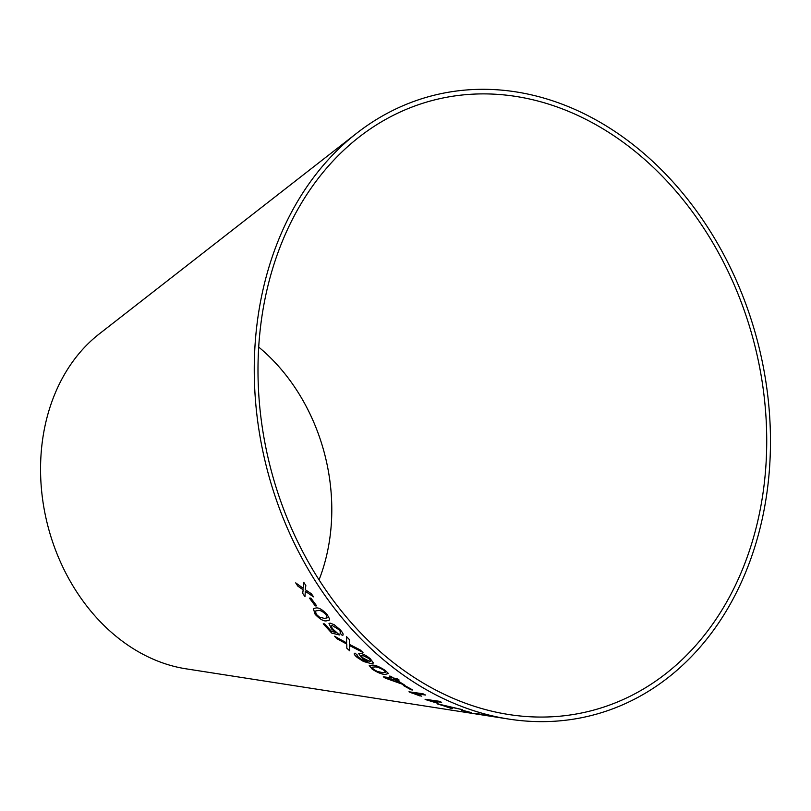 <?xml version="1.0" encoding="UTF-8"?>
<svg xmlns="http://www.w3.org/2000/svg" width="811" height="811" viewBox="0 0 811 811"><rect width="100%" height="100%" fill="white"/><g stroke="black" fill="none" stroke-linecap="round" stroke-linejoin="round"><path stroke-width="1.22" d="M590.966 122.005A315.317 249.747 75.5 0 0 359.091 137.079A315.317 249.747 75.5 0 0 270.61 468.2A315.317 249.747 75.5 0 0 508.892 714.542A315.317 249.747 75.5 0 0 763.323 490.919A315.317 249.747 75.5 0 0 590.966 122.005M592.121 117.838A319.95 253.417 75.5 0 0 356.83 133.136A319.95 253.417 75.5 0 0 267.052 469.113A319.95 253.417 75.5 0 0 508.842 719.083A319.95 253.417 75.5 0 0 767.013 492.176A319.95 253.417 75.5 0 0 592.121 117.838M356.83 133.136L99.175 333.99A182.83 144.814 75.5 0 0 47.869 525.984A182.83 144.814 75.5 0 0 186.043 668.822L508.842 719.083M303.73 582.268L303.152 588.228L295.711 582.876L297.779 586.069L303.182 589.84L302.675 593.358L304.956 596.602L305.311 591.32L313.533 596.845L311.323 593.703L305.271 589.709L305.838 585.562L303.73 582.268M310.877 598.082L309.457 598.112L315.256 605.908L316.665 605.868L310.877 598.082M326.488 620.861L329.317 620.151L329.651 619.046L327.198 614.626C322.585 609.7 318.865 607.48 316.057 607.976L313.32 608.615L315.175 614.373C319.879 619.219 323.65 621.378 326.488 620.861L329.327 620.141M349.389 639.585L346.54 636.655L346.611 642.88L334.578 636.25L337.082 638.815L346.784 644.066L346.804 648.182L349.693 650.797L349.429 645.495L362.983 652.46L360.054 649.824L349.369 644.37L349.389 639.585M335.501 632.387L331.405 631.323L324.623 623.882L323.244 623.841L331.729 633.087L339.454 634.972L333.351 629.518C331.131 626.964 330.817 625.656 332.388 625.595L338.846 629.61C340.661 631.688 341.015 632.844 339.941 633.087L342.313 635.418L343.002 635.104L342.313 635.418C343.894 634.952 343.134 633.016 340.042 629.63L334.162 624.683L330.087 623.122L328.992 623.456L331.506 628.88L335.501 632.387L331.506 628.88M340.438 632.793L339.941 633.087L342.333 635.398M332.409 625.575L331.527 625.849L332.388 625.595L338.846 629.61C340.681 631.657 341.036 632.823 339.961 633.067M370.789 663.499L363.49 661.492L357.245 657.478C354.285 654.882 353.535 653.443 355.025 653.139C353.515 653.473 354.265 654.913 357.245 657.478L363.49 661.492L370.789 663.499L373.516 663.023L370.161 658.593C366.116 655.389 362.74 653.615 360.033 653.271L358.736 653.595L361.544 657.701L367.839 661.604L361.017 659.333L356.972 655.785L357.408 655.146L355.015 653.159L354.316 653.473M356.972 655.785L357.408 655.146M385.245 674.407L388.459 673.535L385.286 670.464C379.71 666.814 375.422 665.03 372.431 665.101L369.258 665.578L372.279 669.247C377.926 672.775 382.255 674.499 385.245 674.407L388.469 673.505M391.966 677.884L383.289 676.81L404.628 685.052L395.9 679.659L399.113 680.064L396.67 678.462L393.467 678.067L390.811 676.283L389.3 676.1L391.966 677.884L389.321 676.07M405.003 685.68L403.351 685.477L411.116 689.816L412.769 690.019L405.003 685.68M414.603 693.506L425.491 695.027L422.957 693.76L408.987 691.803L420.128 696.01L414.614 693.476L425.501 694.997M430.753 700.775L441.63 702.316L439.025 701.241L425.065 699.275L438.062 703.117L430.753 700.775L441.64 702.285M438.467 704.07L450.896 708.317L442.137 705.286L462.3 709.625L438.467 704.07M463.193 710.497L471.384 712.585L463.193 710.497M476.067 713.974L491.243 716.346L477.75 713.71L486.59 715.576L473.198 713.498L488.627 715.9M319.068 579.835A178.187 141.134 75.5 0 0 258.689 347.078M475.499 713.852L476.067 713.944M475.966 713.406L486.59 715.576M461.398 710.183L469.579 712.311M469.589 712.281L471.394 712.555M437.078 703.826L452.629 708.55M442.147 705.256L462.3 709.584M425.076 699.244L426.738 699.974M426.748 699.944L436.409 702.884M436.419 702.853L438.072 703.086M408.997 691.773L410.619 692.624M410.63 692.594L421.781 696.203M403.361 685.447L411.116 689.816L412.779 689.999M383.309 676.779L385.276 678.118L404.638 685.021M399.124 680.034L395.9 679.659M388.368 678.736L394.41 679.446L400.675 683.399L388.368 678.736L394.399 679.476L400.675 683.399M369.258 665.567L372.279 669.247C377.936 672.745 382.265 674.468 385.266 674.377M371.864 667.21L374.895 666.936C376.872 666.733 379.913 667.858 384.019 670.322L385.742 672.42L382.741 672.664L377.176 671.376L373.597 669.389L371.864 667.23L374.875 666.966C376.851 666.754 379.893 667.879 383.998 670.342L385.752 672.41M358.746 653.575L361.544 657.701M361.564 657.68L367.839 661.604M356.992 655.764L357.428 655.116L356.992 655.764M370.809 663.479L373.516 663.003M362.476 655.308L361.493 655.531L362.487 655.278L368.964 658.502C371.215 660.559 371.519 661.543 369.867 661.452L363.358 658.187C361.138 656.18 360.844 655.217 362.476 655.308L368.944 658.532L370.83 661.218L369.846 661.482M323.265 623.821L331.729 633.087L339.474 634.952M329.002 623.436L331.527 628.86M346.561 636.635L346.611 642.88M334.598 636.219L337.082 638.815M337.102 638.794L346.784 644.066M346.794 644.035L346.804 648.182M346.814 648.151L349.703 650.777M363.004 652.439L349.429 645.495M313.34 608.605L315.195 614.343C319.899 619.188 323.67 621.358 326.509 620.831M315.307 611.068L318.044 610.501C319.929 609.923 322.596 611.281 326.032 614.576L327.137 617.86L324.42 618.408L319.412 617.09L316.391 614.424L315.307 611.068L318.024 610.521C319.909 609.943 322.575 611.301 326.002 614.596L327.137 617.86M309.488 598.092L315.256 605.908M315.276 605.878L316.685 605.847M303.75 582.247L303.152 588.228M295.731 582.856L297.779 586.069L303.182 589.84M303.202 589.82L302.675 593.358M302.696 593.348L304.977 596.592M313.553 596.825L305.311 591.32"/></g></svg>
